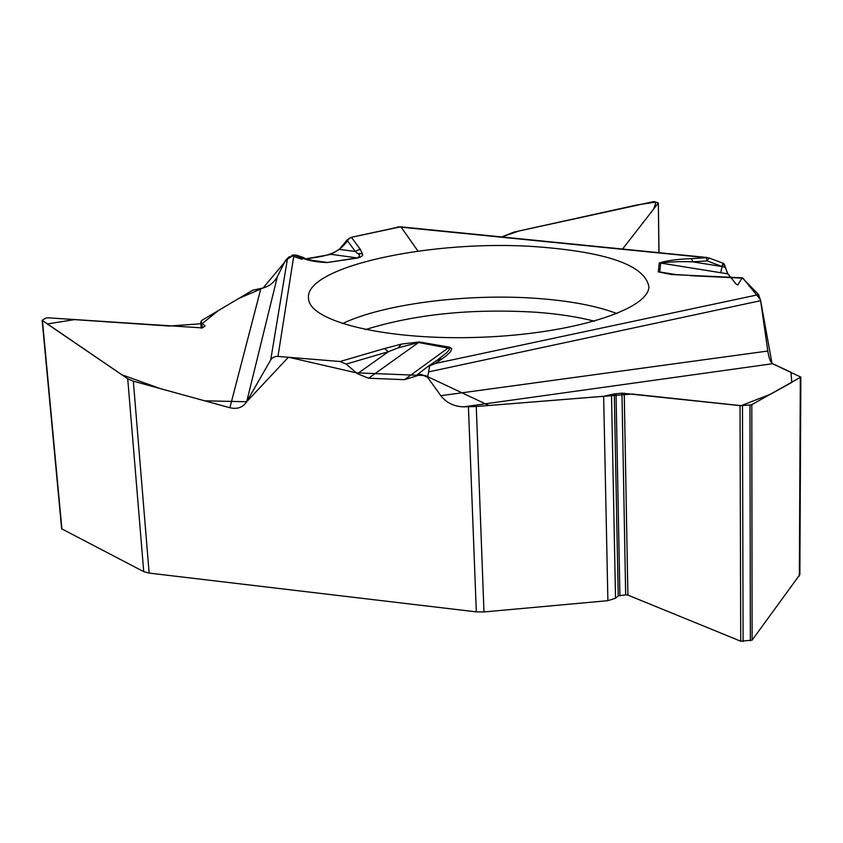 <?xml version="1.0" encoding="UTF-8"?>
<svg xmlns="http://www.w3.org/2000/svg" width="843" height="843" viewBox="0 0 843 843"><rect width="100%" height="100%" fill="white"/><g stroke="black" fill="none" stroke-linecap="round" stroke-linejoin="round"><path stroke-width="1.26" d="M658.92 252.679L658.341 202.9L653.905 201.561L513.935 232.099L501.669 236.946M260.909 288.432L252.679 290.213L201.856 320.372L200.782 321.921L205.06 326.062L202.32 327.906L47.819 317.8L45.88 318.053L42.15 320.277L127.725 378.792L133.342 381.184L229.876 407.749L260.909 288.432C268.232 287.147 273.733 283.185 277.41 276.536L246.693 401.742L271.035 359.392L273.185 357.379L276.704 356.315L340.066 361.51L346.146 364.092L357.421 373.723L368.57 378.212L404.482 379.687L421.405 374.429L427.591 377.306L440.815 395.694L767.804 351.025L760.618 300.688L758.647 294.618L742.209 277.832M742.883 278.116L760.449 299.623L771.998 363.354L790.997 372.269L791.756 382.437L770.755 394.113L741.123 405.673L632.261 394.029L488.898 405.494L425.367 375.578L356.389 372.859L288.443 357.2L246.693 401.742L204.712 400.825L160.244 388.591L121.708 374.692L47.303 323.975L74.447 319.613L169.222 326.041L202.088 323.67L218.485 310.498L238.959 298.359L263.037 288.032L289.275 256.693L285.577 260.213L277.41 276.536M400.056 226.778L351.352 237.283L346.968 240.086L339.244 249.412L331.141 254.354L306.789 258.664C322.405 256.504 338.781 255.429 349.287 238.105M246.693 401.742C242.963 407.443 237.357 409.445 229.876 407.749M767.804 351.025C768.921 358.18 770.502 362.406 772.546 363.723L800.85 377.106L751.798 404.661L749.964 405.009L740.028 405.62L621.955 393.175L614.305 393.934L603.651 396.273L476.263 406.505L483.977 611.944L476.327 611.87L149.137 573.092L143.732 571.649L127.725 378.792M772.546 363.723L463.534 406.853L476.263 406.505M463.534 406.853C453.977 406.484 446.4 402.764 440.815 395.694M42.15 320.319L61.644 528.793L143.732 571.649M723.895 263.669L721.935 266.451L707.193 260.909L692.661 261.836L722.303 266.588L723.895 263.669L725.349 267.357L721.935 266.451M730.639 277.294L727.846 273.849L725.349 267.357M658.257 203.11L622.566 249.043L653.673 209.022L656.012 202.067L637.413 204.849L519.077 230.961L501.659 236.946M483.977 611.944L607.898 600.68L615.527 598.245L618.214 595.906L625.664 594.842L627.887 595.095L740.723 641.207L752.114 640.143L799.859 574.599L800.85 377.127M537.339 246.809C432.701 238.959 301.931 266.746 308.622 299.265C310.635 322.184 388.549 340.783 480.394 337.284C572.239 334.049 648.583 309.792 648.91 286.789C645.021 265.513 607.835 252.194 537.339 246.809M316.589 261.372L326.652 262.363L312.605 260.403M270.719 359.887L287.421 259.075L292.584 255.039L296.346 255.102M357.421 373.723L388.381 351.71L384.482 348.549L340.066 361.51M437.854 359.676L446.674 352.732L449.034 350.087L449.519 348.349L418.444 342.479L398.012 347.938L388.381 351.71L346.146 364.092M398.012 347.938L401.468 344.092L419.361 341.963L449.308 347.147L451.785 348.549L450.436 351.963L445.726 356.22L435.346 363.459L427.549 366.747L417.759 374.345M727.846 273.849L660.67 263.069C669.827 261.773 680.491 261.362 692.661 261.836L691.66 258.643C678.204 259.054 667.403 260.487 659.268 262.963L658.267 271.857L671.513 274.512L676.697 274.618M316.546 261.362L301.689 257.758C307.389 260.498 315.872 262.089 327.147 262.552L357.885 257.99C361.868 256.715 363.365 255.313 362.374 253.764L357.78 253.543L355.261 251.425L360.151 249.159L351.352 237.283M327.147 262.552L357.379 257.8C360.035 256.293 360.161 254.871 357.78 253.543M277.99 356.336L293.922 255.092L297.379 255.45L304.154 257.768M723.6 263.427L709.121 257.979L707.193 260.909L706.16 257.716L691.66 258.643M339.244 249.412L355.261 251.425L346.968 240.086M675.528 274.502L659.69 271.962L666.56 273.648L674.621 274.46M415.61 375.946L417.38 374.629L421.405 374.429M427.591 377.306L429.677 365.894M742.293 277.842L671.513 274.512M428.297 366.241L436.948 360.319L442.217 358.749M293.701 256.504L302.131 259.338M351.204 237.326L400.457 226.862M401.089 227.062L417.97 251.088M720.702 272.7L722.693 263.985L724.295 264.259L727.393 273.174L736.065 284.017L737.794 285.008L742.167 277.842M133.342 381.184L149.137 573.092M476.327 611.87L468.423 406.842M61.918 529.119L42.445 320.656M204.849 326.389L204.807 325.704M202.236 327.948L201.92 323.533M750.344 640.806L749.964 405.009M752.114 640.143L751.798 404.661M743.094 641.491L742.483 405.62M740.723 641.207L740.028 405.62M627.887 595.095L624.241 393.165M625.664 594.842L621.955 393.175M619.9 595.369L616.033 393.649M618.214 595.906L614.305 393.934M615.527 598.245L611.512 394.967M607.898 600.68L603.651 396.273M799.343 576.001L800.334 377.675M342.363 323.659C383.628 303.754 468.044 293.216 537.539 298.454C570.131 300.846 596.633 305.893 617.044 313.585M365.388 329.613C414.946 314.165 471.922 308.38 536.317 312.258C558.277 313.891 577.676 316.873 594.515 321.204M357.885 257.99L331.141 254.354M301.689 257.758L293.922 255.092L285.577 260.213M368.57 378.212L419.361 341.963M449.308 347.147L404.482 379.687M401.468 344.092L384.482 348.549M435.346 363.459L758.647 294.618M742.936 278.169L690.501 275.714M397.854 226.851L709.047 257.958M362.374 253.764L360.151 249.159M658.267 271.857L659.69 271.962L660.67 263.069L659.268 262.963M760.618 300.688L429.119 371.784M200.792 322.079L201.235 328.169M658.341 202.921L659.005 252.689M399.909 226.767L706.887 257.484M676.666 274.618L690.902 275.44"/></g></svg>

